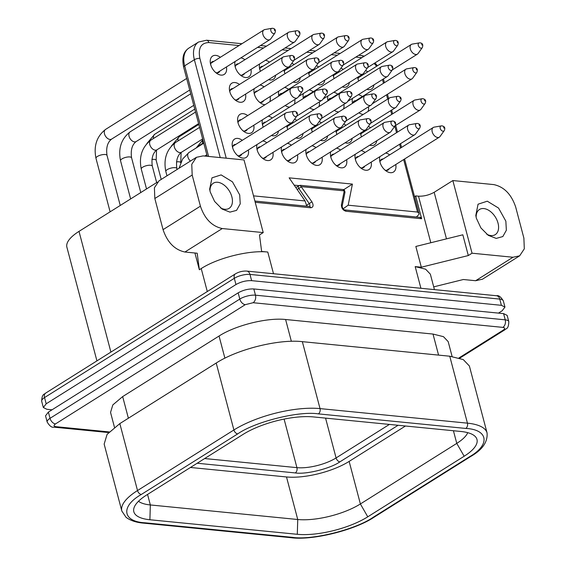<?xml version="1.0" encoding="UTF-8"?>
<svg xmlns="http://www.w3.org/2000/svg" width="566" height="566" viewBox="0 0 566 566"><rect width="100%" height="100%" fill="white"/><g stroke="black" fill="none" stroke-linecap="round" stroke-linejoin="round"><path stroke-width="0.85" d="M220.535 207.892A14.843 9.424 57.9 0 0 229.124 208.352A14.843 9.424 57.9 0 0 231.869 196.834A14.843 9.424 57.9 0 0 213.325 183.207A14.843 9.424 57.9 0 0 210.014 191.138M486.696 234.175A14.843 9.424 57.9 0 0 495.271 234.628A14.843 9.424 57.9 0 0 498.016 223.11A14.843 9.424 57.9 0 0 479.473 209.491A14.843 9.424 57.9 0 0 476.162 217.415M239.701 194.888L232.456 181.842L221.143 174.908L211.995 177.816L209.646 189.207L210.219 191.973L214.585 201.404L222.127 209.059L229.966 212.123L236.538 210.389L240.232 203.852L239.701 194.888M505.848 221.165L498.554 208.069L487.291 201.192L478.058 204.199L475.801 215.483L476.367 218.257L480.909 227.935L488.274 235.336L496.233 238.406L502.841 236.546L506.358 230.242L505.848 221.165M190.452 467.466L286.502 476.954A45.676 15.586 165.2 0 0 349.144 461.403L405.475 426.007M138.5 501.264A45.676 15.586 165.2 0 0 150.337 504.95L297.744 519.503A45.676 15.586 165.2 0 0 360.386 503.959L456.769 443.39A45.676 15.586 165.2 0 0 467.749 432.672M149.898 519.751L297.299 534.304A51.386 17.532 165.2 0 0 367.773 516.815L464.155 456.246A51.386 17.532 165.2 0 0 475.737 437.072A51.386 17.532 165.2 0 0 460.922 431.483L313.522 416.93A51.386 17.532 165.2 0 0 243.047 434.419L146.665 494.981A51.386 17.532 165.2 0 0 133.725 509.032A51.386 17.532 165.2 0 0 149.898 519.751L150.337 504.95L147.556 494.422M96.928 360.882L66.894 247.208A48.534 16.555 -14.8 0 1 79.007 231.374L157.405 182.111M273.505 273.725L267.782 252.047C249.62 249.939 217.712 257.855 201.22 268.567L199.352 269.741L194.93 253.009M199.352 269.741L197.201 253.228L184.919 252.019C174.646 249.804 167.359 242.347 163.058 229.647L154.829 198.51L154.405 187.785L159.053 180.787L196.416 157.313L203.081 155.898L244.024 159.937L263.218 232.584L222.275 228.544C212.002 226.329 204.715 218.872 200.414 206.173L192.185 175.036L191.761 164.31L196.416 157.313M434.433 289.615L430.351 274.163L425.632 269.204L415.182 266.607L421.323 267.209L415.84 246.458L462.825 234.798L468.308 255.549L421.323 267.209M482.473 279.194L475.631 280.722L463.349 279.512L433.712 286.863M373.093 517.338A3.997 2.54 57.9 0 0 374.26 517.091L470.643 456.529C482.366 449.836 487.842 441.968 487.064 432.933L469.384 365.997L463.271 359.58L449.751 356.212L302.343 341.659C278.84 338.928 237.557 349.18 216.212 363.039L119.829 423.601L107.087 434.384L104.151 444.091L121.831 511.034A62.805 21.43 165.2 0 1 137.517 490.545A3.997 2.54 57.9 0 0 141.344 494.458C120.275 506.393 122.511 521.703 145.037 522.8L292.445 537.353C311.944 540.466 355.653 529.535 373.093 517.338L469.476 456.776C490.545 444.834 488.309 429.53 465.783 428.434L318.375 413.873C298.876 410.767 255.167 421.698 237.727 433.889L141.344 494.458M267.782 252.047L261.641 251.445L259.483 234.932L263.218 232.584M295.792 187.495L300.171 185.308L311.923 201.821C313.762 205.352 313.366 207.333 310.734 207.779L255.216 202.295M430.811 242.736L418.507 196.183L415.642 195.9L421.677 218.731L420.121 217.641M421.677 218.731L345.904 211.245C342.904 210.269 341.411 208.097 341.425 204.736L344.234 190.869L342.961 189.539C344.029 189.377 344.701 190.282 344.977 192.263L344.234 190.869L301.437 186.646L298.806 188.485L309.291 203.661A2.285 1.45 -122.1 0 1 309.439 206.441M418.507 196.183C423.92 196.374 429.141 195.079 434.172 192.291L452.85 180.554L493.793 184.601C504.065 186.815 511.353 194.272 515.661 206.972L523.883 238.109L524.307 248.828L519.659 255.825L512.987 257.247L472.044 253.207L468.308 255.549M414.602 196.911L415.642 195.9M52.03 409.798L46.907 409.296L43.341 407.52L46.193 403.791L235.965 284.535C240.989 281.741 246.21 280.439 251.622 280.651L501.391 305.315L504.964 307.09L502.113 310.819L498.462 313.111M452.85 180.554L472.044 253.207M452.107 356.488L448.18 341.616L443.461 336.664L433.011 334.06L285.604 319.507C267.442 317.399 235.534 325.316 219.049 336.027L122.666 396.589L112.818 404.923L110.547 412.423L114.474 427.302M47.176 422.045L45.535 415.819L48.386 412.098L238.159 292.841C243.182 290.04 248.403 288.745 253.823 288.957L503.591 313.614L507.157 315.396L508.806 321.622A11.419 3.898 165.2 0 0 505.233 319.84L255.464 295.183A11.419 3.898 165.2 0 0 239.807 299.067L50.027 418.324A11.419 3.898 165.2 0 0 47.176 422.045C49.617 426.049 51.867 427.755 53.919 427.16A5.71 3.962 -84.4 0 0 55.85 426.665L109.21 431.936M306.836 206.18L305.06 200.951L253.518 195.857M416.399 216.997L419.031 214.337L418.946 213.34L417.517 212.052L348.175 205.203L343.102 208.804M348.175 205.203L352.406 184.091L289.148 177.851L305.06 200.951M248.354 149.99A10.846 6.884 -122.1 0 1 242.963 158.126A10.846 6.884 -122.1 0 1 238.866 156.513A10.846 6.884 -122.1 0 1 232.279 146.042A10.846 6.884 -122.1 0 1 237.755 138.408A10.846 6.884 -122.1 0 1 242.276 140.318M250.986 69.385A10.846 6.884 -122.1 0 1 245.594 77.528A10.846 6.884 -122.1 0 1 241.491 75.915A10.846 6.884 -122.1 0 1 234.911 65.437A10.846 6.884 -122.1 0 1 235.088 61.517M240.875 57.873A10.846 6.884 -122.1 0 1 244.908 59.72M272.925 152.417A10.846 6.884 -122.1 0 1 267.534 160.553A10.846 6.884 -122.1 0 1 263.431 158.94A10.846 6.884 -122.1 0 1 256.844 148.462A10.846 6.884 -122.1 0 1 257.021 144.542M262.815 140.899A10.846 6.884 -122.1 0 1 266.848 142.745M275.684 75.193A10.846 6.884 -122.1 0 1 270.166 79.955A10.846 6.884 -122.1 0 1 268.624 79.622M260.445 71.281A10.846 6.884 -122.1 0 1 259.476 67.863A10.846 6.884 -122.1 0 1 259.653 63.944M265.447 60.3A10.846 6.884 -122.1 0 1 269.48 62.147M297.49 154.836A10.846 6.884 -122.1 0 1 292.098 162.98A10.846 6.884 -122.1 0 1 287.995 161.367A10.846 6.884 -122.1 0 1 281.415 150.889A10.846 6.884 -122.1 0 1 281.592 146.969M287.379 143.325A10.846 6.884 -122.1 0 1 291.412 145.172M300.249 77.62A10.846 6.884 -122.1 0 1 294.73 82.381A10.846 6.884 -122.1 0 1 293.195 82.049M285.009 73.707A10.846 6.884 -122.1 0 1 284.047 70.29A10.846 6.884 -122.1 0 1 283.998 69.965M291.837 63.286A10.846 6.884 -122.1 0 1 294.044 64.574M322.054 157.263A10.846 6.884 -122.1 0 1 316.67 165.406A10.846 6.884 -122.1 0 1 312.566 163.793A10.846 6.884 -122.1 0 1 305.98 153.315A10.846 6.884 -122.1 0 1 306.156 149.396M311.951 145.752A10.846 6.884 -122.1 0 1 315.984 147.599M324.813 80.039A10.846 6.884 -122.1 0 1 319.295 84.808A10.846 6.884 -122.1 0 1 317.759 84.476M309.581 76.134A10.846 6.884 -122.1 0 1 308.611 72.717A10.846 6.884 -122.1 0 1 308.569 72.391M316.408 65.713A10.846 6.884 -122.1 0 1 318.616 66.993M346.625 159.69A10.846 6.884 -122.1 0 1 341.234 167.833A10.846 6.884 -122.1 0 1 337.131 166.22A10.846 6.884 -122.1 0 1 330.551 155.742A10.846 6.884 -122.1 0 1 330.721 151.815M336.515 148.179A10.846 6.884 -122.1 0 1 340.548 150.018M349.385 82.466A10.846 6.884 -122.1 0 1 343.866 87.228A10.846 6.884 -122.1 0 1 342.331 86.902M334.145 78.554A10.846 6.884 -122.1 0 1 333.176 75.144A10.846 6.884 -122.1 0 1 333.133 74.811M340.973 68.139A10.846 6.884 -122.1 0 1 343.18 69.42M371.19 162.117A10.846 6.884 -122.1 0 1 365.799 170.253A10.846 6.884 -122.1 0 1 361.702 168.647A10.846 6.884 -122.1 0 1 355.115 158.169A10.846 6.884 -122.1 0 1 355.292 154.242M361.08 150.606A10.846 6.884 -122.1 0 1 365.12 152.445M373.949 84.893A10.846 6.884 -122.1 0 1 368.431 89.654A10.846 6.884 -122.1 0 1 366.895 89.329M358.71 80.98A10.846 6.884 -122.1 0 1 357.747 77.57A10.846 6.884 -122.1 0 1 357.705 77.238M365.544 70.566A10.846 6.884 -122.1 0 1 367.744 71.847M395.761 164.543A10.846 6.884 -122.1 0 1 390.37 172.68A10.846 6.884 -122.1 0 1 386.267 171.074A10.846 6.884 -122.1 0 1 379.68 160.595A10.846 6.884 -122.1 0 1 379.857 156.669M385.651 153.032A10.846 6.884 -122.1 0 1 389.684 154.872M245.559 94.119A10.846 6.884 -122.1 0 1 240.168 102.262A10.846 6.884 -122.1 0 1 236.064 100.649A10.846 6.884 -122.1 0 1 229.478 90.171A10.846 6.884 -122.1 0 1 234.954 82.544A10.846 6.884 -122.1 0 1 239.482 84.454M253.78 125.256A10.846 6.884 -122.1 0 1 248.396 133.392A10.846 6.884 -122.1 0 1 244.293 131.786A10.846 6.884 -122.1 0 1 237.706 121.308A10.846 6.884 -122.1 0 1 243.182 113.674A10.846 6.884 -122.1 0 1 247.71 115.584M265.022 104.71A10.846 6.884 -122.1 0 1 264.732 104.689A10.846 6.884 -122.1 0 1 260.636 103.076A10.846 6.884 -122.1 0 1 254.049 92.598A10.846 6.884 -122.1 0 1 254.226 88.671M260.013 85.034A10.846 6.884 -122.1 0 1 264.046 86.874M270.124 96.545A10.846 6.884 -122.1 0 1 269.777 101.717M278.479 131.057A10.846 6.884 -122.1 0 1 272.961 135.819A10.846 6.884 -122.1 0 1 271.425 135.493M263.24 127.145A10.846 6.884 -122.1 0 1 262.277 123.735A10.846 6.884 -122.1 0 1 262.447 119.808M268.242 116.171A10.846 6.884 -122.1 0 1 272.274 118.011M289.587 107.137A10.846 6.884 -122.1 0 1 289.304 107.108A10.846 6.884 -122.1 0 1 285.207 105.509M278.812 96.043A10.846 6.884 -122.1 0 1 278.613 95.024A10.846 6.884 -122.1 0 1 278.79 91.098M284.585 87.461A10.846 6.884 -122.1 0 1 288.618 89.301M294.78 99.496A10.846 6.884 -122.1 0 1 294.348 104.144M303.043 133.484A10.846 6.884 -122.1 0 1 297.525 138.246A10.846 6.884 -122.1 0 1 295.99 137.92M287.811 129.572A10.846 6.884 -122.1 0 1 286.842 126.154A10.846 6.884 -122.1 0 1 286.799 125.829M294.638 119.15A10.846 6.884 -122.1 0 1 296.846 120.438M314.151 109.556A10.846 6.884 -122.1 0 1 313.868 109.535A10.846 6.884 -122.1 0 1 309.779 107.936M303.376 98.47A10.846 6.884 -122.1 0 1 303.185 97.451A10.846 6.884 -122.1 0 1 303.362 93.524M309.149 89.888A10.846 6.884 -122.1 0 1 313.182 91.727M319.344 101.922A10.846 6.884 -122.1 0 1 318.913 106.571M327.615 135.911A10.846 6.884 -122.1 0 1 322.096 140.672A10.846 6.884 -122.1 0 1 320.561 140.34M312.375 131.998A10.846 6.884 -122.1 0 1 311.406 128.581A10.846 6.884 -122.1 0 1 311.364 128.256M319.203 121.577A10.846 6.884 -122.1 0 1 321.41 122.864M338.723 111.983A10.846 6.884 -122.1 0 1 338.44 111.962A10.846 6.884 -122.1 0 1 334.343 110.356M327.94 100.897A10.846 6.884 -122.1 0 1 327.749 99.878A10.846 6.884 -122.1 0 1 327.926 95.951M333.721 92.315A10.846 6.884 -122.1 0 1 337.753 94.154M343.916 104.342A10.846 6.884 -122.1 0 1 343.484 108.997M352.179 138.337A10.846 6.884 -122.1 0 1 346.661 143.099A10.846 6.884 -122.1 0 1 345.126 142.766M336.94 134.425A10.846 6.884 -122.1 0 1 335.978 131.008A10.846 6.884 -122.1 0 1 335.935 130.682M343.774 124.004A10.846 6.884 -122.1 0 1 345.975 125.291M363.287 114.41A10.846 6.884 -122.1 0 1 363.004 114.389A10.846 6.884 -122.1 0 1 358.915 112.783M352.512 103.323A10.846 6.884 -122.1 0 1 352.321 102.297A10.846 6.884 -122.1 0 1 352.491 98.378M358.285 94.734A10.846 6.884 -122.1 0 1 362.318 96.581M368.48 106.769A10.846 6.884 -122.1 0 1 368.049 111.417M376.751 140.764A10.846 6.884 -122.1 0 1 371.232 145.526A10.846 6.884 -122.1 0 1 369.69 145.193M361.511 136.852A10.846 6.884 -122.1 0 1 360.542 133.434A10.846 6.884 -122.1 0 1 360.5 133.109M368.339 126.43A10.846 6.884 -122.1 0 1 370.546 127.718M226.421 66.965A10.846 6.884 -122.1 0 1 221.03 75.101A10.846 6.884 -122.1 0 1 216.927 73.488A10.846 6.884 -122.1 0 1 210.34 63.01A10.846 6.884 -122.1 0 1 215.816 55.383A10.846 6.884 -122.1 0 1 220.344 57.293M352.406 184.091L343.675 189.723M298.813 185.598L294.179 185.146M219.877 71.068A6.283 3.983 -122.1 0 1 218.773 72.441A6.283 3.983 -122.1 0 1 216.941 72.83A6.283 3.983 -122.1 0 1 215.604 72.469M210.694 64.644A6.283 3.983 -122.1 0 1 212.094 61.8A6.283 3.983 -122.1 0 1 213.806 61.404M360.889 135.069A6.283 3.983 -122.1 0 1 362.297 132.225A6.283 3.983 -122.1 0 1 364.002 131.821M352.76 103.168A6.283 3.983 -122.1 0 1 354.068 101.088A6.283 3.983 -122.1 0 1 355.781 100.691M361.257 111.311A6.283 3.983 -122.1 0 1 360.754 111.728A6.283 3.983 -122.1 0 1 360.16 111.997M336.324 132.642A6.283 3.983 -122.1 0 1 337.725 129.798A6.283 3.983 -122.1 0 1 339.437 129.402M328.188 100.741A6.283 3.983 -122.1 0 1 329.504 98.661A6.283 3.983 -122.1 0 1 331.209 98.265M336.685 108.884A6.283 3.983 -122.1 0 1 336.183 109.302A6.283 3.983 -122.1 0 1 335.596 109.571M311.76 130.215A6.283 3.983 -122.1 0 1 313.161 127.371A6.283 3.983 -122.1 0 1 314.873 126.975M303.624 98.314A6.283 3.983 -122.1 0 1 304.933 96.241A6.283 3.983 -122.1 0 1 306.645 95.838M312.121 106.458A6.283 3.983 -122.1 0 1 311.618 106.875A6.283 3.983 -122.1 0 1 311.024 107.151M287.188 127.789A6.283 3.983 -122.1 0 1 288.596 124.945A6.283 3.983 -122.1 0 1 290.301 124.548M279.052 95.887A6.283 3.983 -122.1 0 1 280.368 93.814A6.283 3.983 -122.1 0 1 282.073 93.411M287.549 104.038A6.283 3.983 -122.1 0 1 287.047 104.448A6.283 3.983 -122.1 0 1 286.46 104.724M262.624 125.362A6.283 3.983 -122.1 0 1 264.025 122.525A6.283 3.983 -122.1 0 1 265.737 122.122M263.586 100.656A6.283 3.983 -122.1 0 1 262.483 102.021A6.283 3.983 -122.1 0 1 260.65 102.411A6.283 3.983 -122.1 0 1 259.313 102.057M254.396 94.232A6.283 3.983 -122.1 0 1 255.797 91.388A6.283 3.983 -122.1 0 1 257.509 90.984M247.243 129.366A6.283 3.983 -122.1 0 1 246.139 130.732A6.283 3.983 -122.1 0 1 244.307 131.121A6.283 3.983 -122.1 0 1 242.97 130.76M238.053 122.935A6.283 3.983 -122.1 0 1 239.46 120.098A6.283 3.983 -122.1 0 1 241.166 119.695M239.015 98.229A6.283 3.983 -122.1 0 1 237.918 99.595A6.283 3.983 -122.1 0 1 236.079 99.984A6.283 3.983 -122.1 0 1 234.749 99.63M229.831 91.805A6.283 3.983 -122.1 0 1 231.232 88.961A6.283 3.983 -122.1 0 1 232.944 88.558M389.217 168.654A6.283 3.983 -122.1 0 1 388.12 170.019A6.283 3.983 -122.1 0 1 386.281 170.408A6.283 3.983 -122.1 0 1 384.951 170.048M380.034 162.223A6.283 3.983 -122.1 0 1 381.434 159.386A6.283 3.983 -122.1 0 1 383.147 158.982M358.094 79.198A6.283 3.983 -122.1 0 1 359.495 76.36A6.283 3.983 -122.1 0 1 361.207 75.957M364.653 166.227A6.283 3.983 -122.1 0 1 363.549 167.593A6.283 3.983 -122.1 0 1 361.716 167.982A6.283 3.983 -122.1 0 1 360.379 167.621M355.462 159.803A6.283 3.983 -122.1 0 1 356.863 156.959A6.283 3.983 -122.1 0 1 358.575 156.556M333.53 76.771A6.283 3.983 -122.1 0 1 334.93 73.934A6.283 3.983 -122.1 0 1 336.643 73.53M340.088 163.8A6.283 3.983 -122.1 0 1 338.984 165.166A6.283 3.983 -122.1 0 1 337.152 165.555A6.283 3.983 -122.1 0 1 335.815 165.201M330.898 157.376A6.283 3.983 -122.1 0 1 332.299 154.532A6.283 3.983 -122.1 0 1 334.011 154.129M308.958 74.351A6.283 3.983 -122.1 0 1 310.366 71.507A6.283 3.983 -122.1 0 1 312.071 71.104M315.517 161.374A6.283 3.983 -122.1 0 1 314.413 162.739A6.283 3.983 -122.1 0 1 312.581 163.128A6.283 3.983 -122.1 0 1 311.243 162.775M306.326 154.95A6.283 3.983 -122.1 0 1 307.734 152.105A6.283 3.983 -122.1 0 1 309.439 151.702M284.394 71.924A6.283 3.983 -122.1 0 1 285.795 69.08A6.283 3.983 -122.1 0 1 287.507 68.677M290.952 158.947A6.283 3.983 -122.1 0 1 289.849 160.312A6.283 3.983 -122.1 0 1 288.016 160.709A6.283 3.983 -122.1 0 1 286.679 160.348M281.762 152.523A6.283 3.983 -122.1 0 1 283.163 149.679A6.283 3.983 -122.1 0 1 284.875 149.282M259.822 69.498A6.283 3.983 -122.1 0 1 261.23 66.654A6.283 3.983 -122.1 0 1 262.935 66.257M266.381 156.52A6.283 3.983 -122.1 0 1 265.277 157.893A6.283 3.983 -122.1 0 1 263.445 158.282A6.283 3.983 -122.1 0 1 262.108 157.921M257.19 150.096A6.283 3.983 -122.1 0 1 258.598 147.252A6.283 3.983 -122.1 0 1 260.303 146.856M244.448 73.495A6.283 3.983 -122.1 0 1 243.345 74.868A6.283 3.983 -122.1 0 1 241.512 75.257A6.283 3.983 -122.1 0 1 240.175 74.896M235.258 67.071A6.283 3.983 -122.1 0 1 236.659 64.227A6.283 3.983 -122.1 0 1 238.371 63.831M241.816 154.101A6.283 3.983 -122.1 0 1 240.713 155.466A6.283 3.983 -122.1 0 1 238.88 155.855A6.283 3.983 -122.1 0 1 237.543 155.494M232.626 147.669A6.283 3.983 -122.1 0 1 234.027 144.825A6.283 3.983 -122.1 0 1 235.739 144.429M296.789 116.143A2.922 1.854 -122.1 0 1 295.594 116.653A2.922 1.854 -122.1 0 1 292.799 113.794A2.922 1.854 -122.1 0 1 293.782 111.361L294.66 111.325C297.334 111.934 298.049 113.54 296.789 116.143L292.636 121.945A5.71 3.622 -122.1 0 1 291.964 122.589A5.71 3.622 -122.1 0 1 284.832 117.346A5.71 3.622 -122.1 0 1 285.887 112.917A5.71 3.622 -122.1 0 1 286.757 112.584L293.782 111.361A2.922 1.854 -122.1 0 1 294.193 111.346M321.361 118.57A2.922 1.854 -122.1 0 1 320.165 119.079A2.922 1.854 -122.1 0 1 317.363 116.221A2.922 1.854 -122.1 0 1 318.354 113.787L319.224 113.752C321.905 114.36 322.613 115.966 321.361 118.57L317.201 124.371A5.71 3.622 -122.1 0 1 316.528 125.008A5.71 3.622 -122.1 0 1 309.397 119.773A5.71 3.622 -122.1 0 1 310.451 115.344A5.71 3.622 -122.1 0 1 311.321 115.011L318.354 113.787A2.922 1.854 -122.1 0 1 318.757 113.773M345.925 120.997A2.922 1.854 -122.1 0 1 344.729 121.506A2.922 1.854 -122.1 0 1 341.935 118.648A2.922 1.854 -122.1 0 1 342.918 116.207L343.795 116.179C346.47 116.787 347.184 118.393 345.925 120.997L341.772 126.798A5.71 3.622 -122.1 0 1 341.1 127.435A5.71 3.622 -122.1 0 1 333.961 122.199A5.71 3.622 -122.1 0 1 335.022 117.77A5.71 3.622 -122.1 0 1 335.893 117.438L342.918 116.207A2.922 1.854 -122.1 0 1 343.329 116.2M370.497 123.423A2.922 1.854 -122.1 0 1 369.294 123.933A2.922 1.854 -122.1 0 1 366.499 121.067A2.922 1.854 -122.1 0 1 367.483 118.634L368.36 118.605C371.041 119.207 371.749 120.82 370.497 123.423L366.336 129.225A5.71 3.622 -122.1 0 1 365.664 129.862A5.71 3.622 -122.1 0 1 358.533 124.626A5.71 3.622 -122.1 0 1 359.587 120.19A5.71 3.622 -122.1 0 1 360.457 119.865L367.483 118.634A2.922 1.854 -122.1 0 1 367.893 118.619M395.061 125.85A2.922 1.854 -122.1 0 1 393.865 126.359A2.922 1.854 -122.1 0 1 391.071 123.494A2.922 1.854 -122.1 0 1 392.054 121.06L392.931 121.025C395.606 121.633 396.313 123.239 395.061 125.85L390.908 131.652A5.71 3.622 -122.1 0 1 390.229 132.288A5.71 3.622 -122.1 0 1 383.097 127.046A5.71 3.622 -122.1 0 1 384.158 122.617A5.71 3.622 -122.1 0 1 385.022 122.291L392.054 121.06A2.922 1.854 -122.1 0 1 392.464 121.046M419.625 128.277A2.922 1.854 -122.1 0 1 418.43 128.779A2.922 1.854 -122.1 0 1 415.635 125.921A2.922 1.854 -122.1 0 1 416.618 123.487L417.496 123.452C420.17 124.06 420.885 125.666 419.625 128.277L415.472 134.071A5.71 3.622 -122.1 0 1 414.8 134.715A5.71 3.622 -122.1 0 1 407.669 129.472A5.71 3.622 -122.1 0 1 408.723 125.044A5.71 3.622 -122.1 0 1 409.593 124.718L416.618 123.487A2.922 1.854 -122.1 0 1 417.029 123.473M444.197 130.696A2.922 1.854 -122.1 0 1 443.001 131.206A2.922 1.854 -122.1 0 1 440.207 128.348A2.922 1.854 -122.1 0 1 441.19 125.914L442.067 125.878C444.742 126.487 445.449 128.093 444.197 130.696L440.037 136.498A5.71 3.622 -122.1 0 1 439.365 137.142A5.71 3.622 -122.1 0 1 432.233 131.899A5.71 3.622 -122.1 0 1 433.294 127.47A5.71 3.622 -122.1 0 1 434.157 127.138L441.19 125.914A2.922 1.854 -122.1 0 1 441.593 125.9M416.831 72.406A2.922 1.854 -122.1 0 1 415.635 72.915A2.922 1.854 -122.1 0 1 412.84 70.057A2.922 1.854 -122.1 0 1 413.824 67.623L414.701 67.587C417.234 68.012 417.941 69.618 416.831 72.406L412.678 78.207A5.71 3.622 -122.1 0 1 411.998 78.844A5.71 3.622 -122.1 0 1 404.867 73.608A5.71 3.622 -122.1 0 1 405.928 69.179A5.71 3.622 -122.1 0 1 406.791 68.847L413.824 67.623A2.922 1.854 -122.1 0 1 414.234 67.609M425.059 103.543A2.922 1.854 -122.1 0 1 423.863 104.052A2.922 1.854 -122.1 0 1 421.062 101.187A2.922 1.854 -122.1 0 1 422.052 98.753L422.922 98.725C425.604 99.34 426.311 100.946 425.059 103.543L420.899 109.344A5.71 3.622 -122.1 0 1 420.227 109.981A5.71 3.622 -122.1 0 1 413.095 104.745A5.71 3.622 -122.1 0 1 414.149 100.309A5.71 3.622 -122.1 0 1 415.02 99.984L422.052 98.753A2.922 1.854 -122.1 0 1 422.455 98.739M392.266 69.979A2.922 1.854 -122.1 0 1 391.064 70.488A2.922 1.854 -122.1 0 1 388.269 67.63A2.922 1.854 -122.1 0 1 389.252 65.196L390.13 65.161C392.663 65.585 393.377 67.191 392.266 69.979L388.106 75.78A5.71 3.622 -122.1 0 1 387.434 76.424A5.71 3.622 -122.1 0 1 380.302 71.182A5.71 3.622 -122.1 0 1 381.357 66.753A5.71 3.622 -122.1 0 1 382.227 66.42L389.252 65.196A2.922 1.854 -122.1 0 1 389.663 65.182M400.487 101.116A2.922 1.854 -122.1 0 1 399.292 101.625A2.922 1.854 -122.1 0 1 396.497 98.76A2.922 1.854 -122.1 0 1 397.481 96.326L398.358 96.298C401.039 96.913 401.747 98.519 400.487 101.116L396.334 106.917A5.71 3.622 -122.1 0 1 395.662 107.554A5.71 3.622 -122.1 0 1 388.531 102.319A5.71 3.622 -122.1 0 1 389.585 97.89A5.71 3.622 -122.1 0 1 390.455 97.557L397.481 96.326A2.922 1.854 -122.1 0 1 397.891 96.319M367.695 67.559A2.922 1.854 -122.1 0 1 366.499 68.062A2.922 1.854 -122.1 0 1 363.705 65.203A2.922 1.854 -122.1 0 1 364.688 62.769L365.565 62.734C368.098 63.159 368.806 64.765 367.695 67.559L363.542 73.354A5.71 3.622 -122.1 0 1 362.87 73.997A5.71 3.622 -122.1 0 1 355.738 68.755A5.71 3.622 -122.1 0 1 356.792 64.326A5.71 3.622 -122.1 0 1 357.662 63.993L364.688 62.769A2.922 1.854 -122.1 0 1 365.098 62.755M375.923 98.689A2.922 1.854 -122.1 0 1 374.727 99.199A2.922 1.854 -122.1 0 1 371.933 96.34A2.922 1.854 -122.1 0 1 372.916 93.906L373.793 93.871C376.468 94.487 377.182 96.093 375.923 98.689L371.763 104.491A5.71 3.622 -122.1 0 1 371.091 105.127A5.71 3.622 -122.1 0 1 363.959 99.892A5.71 3.622 -122.1 0 1 365.02 95.463A5.71 3.622 -122.1 0 1 365.884 95.13L372.916 93.906A2.922 1.854 -122.1 0 1 373.319 93.892M343.13 65.132A2.922 1.854 -122.1 0 1 341.935 65.642A2.922 1.854 -122.1 0 1 339.133 62.776A2.922 1.854 -122.1 0 1 340.124 60.343L340.994 60.307C343.527 60.732 344.241 62.338 343.13 65.132L338.97 70.927A5.71 3.622 -122.1 0 1 338.298 71.571A5.71 3.622 -122.1 0 1 331.167 66.328A5.71 3.622 -122.1 0 1 332.221 61.899A5.71 3.622 -122.1 0 1 333.091 61.574L340.124 60.343A2.922 1.854 -122.1 0 1 340.527 60.329M351.352 96.262A2.922 1.854 -122.1 0 1 350.156 96.772A2.922 1.854 -122.1 0 1 347.361 93.914A2.922 1.854 -122.1 0 1 348.345 91.48L349.222 91.444C351.903 92.06 352.611 93.673 351.352 96.262L347.199 102.064A5.71 3.622 -122.1 0 1 346.526 102.701A5.71 3.622 -122.1 0 1 339.395 97.465A5.71 3.622 -122.1 0 1 340.449 93.036A5.71 3.622 -122.1 0 1 341.319 92.704L348.345 91.48A2.922 1.854 -122.1 0 1 348.755 91.466M318.559 62.706A2.922 1.854 -122.1 0 1 317.363 63.215A2.922 1.854 -122.1 0 1 314.569 60.35A2.922 1.854 -122.1 0 1 315.552 57.916L316.429 57.881C318.962 58.312 319.67 59.918 318.559 62.706L314.406 68.507A5.71 3.622 -122.1 0 1 313.734 69.144A5.71 3.622 -122.1 0 1 306.602 63.901A5.71 3.622 -122.1 0 1 307.656 59.472A5.71 3.622 -122.1 0 1 308.527 59.147L315.552 57.916A2.922 1.854 -122.1 0 1 315.962 57.902M326.787 93.836A2.922 1.854 -122.1 0 1 325.591 94.345A2.922 1.854 -122.1 0 1 322.797 91.487A2.922 1.854 -122.1 0 1 323.78 89.053L324.658 89.018C327.332 89.64 328.047 91.246 326.787 93.836L322.634 99.637A5.71 3.622 -122.1 0 1 321.955 100.281A5.71 3.622 -122.1 0 1 314.823 95.038A5.71 3.622 -122.1 0 1 315.885 90.61A5.71 3.622 -122.1 0 1 316.748 90.277L323.78 89.053A2.922 1.854 -122.1 0 1 324.191 89.039M293.995 60.279A2.922 1.854 -122.1 0 1 292.799 60.788A2.922 1.854 -122.1 0 1 290.004 57.923A2.922 1.854 -122.1 0 1 290.988 55.489L291.865 55.461C294.398 55.885 295.105 57.491 293.995 60.279L289.842 66.081A5.71 3.622 -122.1 0 1 289.162 66.717A5.71 3.622 -122.1 0 1 282.031 61.482A5.71 3.622 -122.1 0 1 283.092 57.046A5.71 3.622 -122.1 0 1 283.955 56.72L290.988 55.489A2.922 1.854 -122.1 0 1 291.391 55.475M302.223 91.416A2.922 1.854 -122.1 0 1 301.02 91.918A2.922 1.854 -122.1 0 1 298.225 89.06A2.922 1.854 -122.1 0 1 299.209 86.626L300.086 86.591C302.768 87.214 303.475 88.82 302.223 91.416L298.063 97.211A5.71 3.622 -122.1 0 1 297.391 97.854A5.71 3.622 -122.1 0 1 290.259 92.612A5.71 3.622 -122.1 0 1 291.313 88.183A5.71 3.622 -122.1 0 1 292.183 87.857L299.209 86.626A2.922 1.854 -122.1 0 1 299.619 86.612M422.257 47.671A2.922 1.854 -122.1 0 1 421.062 48.181A2.922 1.854 -122.1 0 1 418.267 45.322A2.922 1.854 -122.1 0 1 419.25 42.889L420.128 42.853C422.689 43.278 423.396 44.884 422.257 47.671L418.104 53.473A5.71 3.622 -122.1 0 1 417.432 54.117A5.71 3.622 -122.1 0 1 410.3 48.874A5.71 3.622 -122.1 0 1 411.355 44.445A5.71 3.622 -122.1 0 1 412.225 44.113L419.25 42.889A2.922 1.854 -122.1 0 1 419.661 42.875M397.693 45.252A2.922 1.854 -122.1 0 1 396.497 45.754A2.922 1.854 -122.1 0 1 393.703 42.896A2.922 1.854 -122.1 0 1 394.686 40.462L395.563 40.427C398.124 40.851 398.832 42.464 397.693 45.252L393.54 51.046A5.71 3.622 -122.1 0 1 392.861 51.69A5.71 3.622 -122.1 0 1 385.729 46.447A5.71 3.622 -122.1 0 1 386.79 42.018A5.71 3.622 -122.1 0 1 387.653 41.693L394.686 40.462A2.922 1.854 -122.1 0 1 395.096 40.448M373.128 42.825A2.922 1.854 -122.1 0 1 371.926 43.334A2.922 1.854 -122.1 0 1 369.131 40.469A2.922 1.854 -122.1 0 1 370.114 38.035L370.992 38C373.553 38.431 374.267 40.037 373.128 42.825L368.968 48.626A5.71 3.622 -122.1 0 1 368.296 49.263A5.71 3.622 -122.1 0 1 361.165 44.021A5.71 3.622 -122.1 0 1 362.219 39.592A5.71 3.622 -122.1 0 1 363.089 39.266L370.114 38.035A2.922 1.854 -122.1 0 1 370.525 38.021M348.557 40.398A2.922 1.854 -122.1 0 1 347.361 40.908A2.922 1.854 -122.1 0 1 344.567 38.042A2.922 1.854 -122.1 0 1 345.55 35.608L346.427 35.58C348.989 36.005 349.696 37.611 348.557 40.398L344.404 46.2A5.71 3.622 -122.1 0 1 343.732 46.837A5.71 3.622 -122.1 0 1 336.593 41.601A5.71 3.622 -122.1 0 1 337.654 37.165A5.71 3.622 -122.1 0 1 338.518 36.84L345.55 35.608A2.922 1.854 -122.1 0 1 345.96 35.594M323.993 37.972A2.922 1.854 -122.1 0 1 322.79 38.481A2.922 1.854 -122.1 0 1 319.995 35.616A2.922 1.854 -122.1 0 1 320.979 33.182L321.856 33.153C324.417 33.578 325.132 35.184 323.993 37.972L319.832 43.773A5.71 3.622 -122.1 0 1 319.16 44.41A5.71 3.622 -122.1 0 1 312.029 39.174A5.71 3.622 -122.1 0 1 313.083 34.745A5.71 3.622 -122.1 0 1 313.953 34.413L320.979 33.182A2.922 1.854 -122.1 0 1 321.389 33.175M299.421 35.545A2.922 1.854 -122.1 0 1 298.225 36.054A2.922 1.854 -122.1 0 1 295.431 33.196A2.922 1.854 -122.1 0 1 296.414 30.762L297.291 30.727C299.853 31.151 300.56 32.757 299.421 35.545L295.268 41.346A5.71 3.622 -122.1 0 1 294.596 41.983A5.71 3.622 -122.1 0 1 287.464 36.748A5.71 3.622 -122.1 0 1 288.519 32.319A5.71 3.622 -122.1 0 1 289.389 31.986L296.414 30.762A2.922 1.854 -122.1 0 1 296.825 30.748M274.857 33.118A2.922 1.854 -122.1 0 1 273.661 33.627A2.922 1.854 -122.1 0 1 270.859 30.769A2.922 1.854 -122.1 0 1 271.85 28.335L272.727 28.3C275.281 28.725 275.996 30.331 274.857 33.118L270.697 38.92A5.71 3.622 -122.1 0 1 270.024 39.556A5.71 3.622 -122.1 0 1 262.893 34.321A5.71 3.622 -122.1 0 1 263.947 29.892A5.71 3.622 -122.1 0 1 264.817 29.559L271.85 28.335A2.922 1.854 -122.1 0 1 272.253 28.321M296.259 112.535L296.534 113.575L296.259 112.535M320.823 114.962L321.099 116.002L320.823 114.962M345.394 117.388L345.67 118.428L345.394 117.388M369.959 119.815L370.235 120.855L369.959 119.815M394.53 122.242L394.799 123.275L394.53 122.242M419.095 124.669L419.371 125.702L419.095 124.669M443.666 127.088L443.935 128.128L443.666 127.088M416.3 68.797L416.576 69.837L416.3 68.797M424.521 99.934L424.797 100.967L424.521 99.934M391.729 66.371L392.005 67.411L391.729 66.371M399.957 97.508L400.233 98.548L399.957 97.508M367.164 63.944L367.44 64.984L367.164 63.944M375.392 95.081L375.661 96.121L375.392 95.081M342.593 61.524L342.869 62.557L342.593 61.524M350.821 92.654L351.097 93.694L350.821 92.654M318.028 59.097L318.304 60.13L318.028 59.097M326.257 90.227L326.532 91.267L326.257 90.227M293.464 56.671L293.733 57.711L293.464 56.671M301.685 87.801L301.961 88.841L301.685 87.801M421.727 44.063L422.003 45.103L421.727 44.063M397.162 41.636L397.431 42.676L397.162 41.636M372.591 39.217L372.867 40.25L372.591 39.217M348.026 36.79L348.302 37.823L348.026 36.79M323.455 34.363L323.731 35.403L323.455 34.363M298.89 31.937L299.166 32.977L298.89 31.937M274.319 29.51L274.595 30.55L274.319 29.51M204.659 458.545L296.931 467.65L284.097 419.088M197.173 463.243L295.275 472.928A3.997 2.773 -84.4 0 0 296.931 467.65A28.548 9.742 165.2 0 0 336.084 457.936L325.563 418.118M295.275 472.928C305.866 474.669 330.417 468.577 339.904 461.849A3.997 2.54 -122.1 0 1 336.084 457.936L389.415 424.422M339.904 461.849L398.103 425.278M297.299 534.304L297.744 519.503L286.502 476.954M453.43 430.74L456.769 443.39L464.155 456.246M349.144 461.403L360.386 503.959L367.773 516.815M79.007 231.374L110.908 352.094M207.29 291.532L201.22 268.567M237.727 433.889A3.997 2.54 -122.1 0 1 233.9 429.976L137.517 490.545L119.829 423.601M318.375 413.873A3.997 2.773 -84.4 0 0 320.031 408.602A62.805 21.43 165.2 0 0 233.9 429.976L216.212 363.039M465.783 428.434A3.997 2.773 -84.4 0 0 467.438 423.156L320.031 408.602L302.343 341.659M469.476 456.776A3.997 2.54 57.9 0 0 470.671 456.507M487.064 432.933A62.805 21.43 165.2 0 0 467.438 423.156L449.751 356.212M292.445 537.353A3.997 2.773 95.6 0 1 291.051 537.693M145.037 522.8A3.997 2.773 95.6 0 1 143.686 523.147L291.094 537.7C312.63 540.643 354.967 530.101 374.26 517.091M415.182 266.607L420.913 288.278M222.275 228.544L184.919 252.019M496.573 295.749L246.804 271.093A5.71 3.962 95.6 0 1 249.981 274.425L499.75 299.089A5.71 3.962 -84.4 0 0 496.573 295.749C498.632 295.155 500.875 296.86 503.315 300.864L504.964 307.09M501.391 305.315L499.75 299.089A11.419 3.898 -14.8 0 1 503.315 300.864M46.193 403.791L44.544 397.565A5.71 3.622 -122.1 0 1 45.598 393.137C44.926 394.467 41.842 393.151 41.693 401.287A11.419 3.898 -14.8 0 1 44.544 397.565L234.317 278.309A5.71 3.622 -122.1 0 1 235.378 273.88L45.598 393.137M235.965 284.535L234.317 278.309A11.419 3.898 -14.8 0 1 249.981 274.425L251.622 280.651M475.631 280.722L512.987 257.247M163.058 229.647L200.414 206.173M192.185 175.036L154.829 198.51M341.425 204.736A2.285 1.472 11.5 0 1 342.168 206.13L344.977 192.263M345.904 211.245A2.285 1.585 -84.4 0 0 344.659 209.915M446.475 238.852L434.172 192.291M310.734 207.779A2.285 1.585 -84.4 0 0 309.468 206.441L254.891 201.05M311.923 201.821L306.56 205.373M433.011 334.06L438.572 355.108M285.604 319.507L291.363 341.319M219.049 336.027L224.9 358.186M122.666 396.589L128.383 418.232M299.4 185.506L298.254 186.405A2.285 1.45 57.9 0 0 298.806 188.485L297.178 189.504M458.991 357.924L503.231 330.134C505.226 328.69 505.105 327.771 502.87 327.381L253.101 302.718L245.269 304.664L55.496 423.913C53.494 425.356 53.614 426.276 55.85 426.665M55.496 423.913A5.71 3.622 -122.1 0 1 50.027 418.324L48.386 412.098M245.269 304.664A5.71 3.622 -122.1 0 1 239.807 299.067L238.159 292.841M253.101 302.718A5.71 3.962 -84.4 0 0 255.464 295.183L253.823 288.957M502.87 327.381A5.71 3.962 -84.4 0 0 505.233 319.84L503.591 313.614M503.231 330.134A5.71 3.622 57.9 0 0 504.893 329.773C505.565 328.443 508.65 329.759 508.806 321.622M208.606 156.442L184.657 65.819A3.997 1.365 165.2 0 0 183.66 67.121C181.261 55.192 184.976 50.82 188.888 48.096A22.838 14.497 -122.1 0 0 184.657 65.819L194.371 59.713L220.231 157.589M226.23 158.183L199.855 58.355A3.997 1.365 165.2 0 0 194.371 59.713A22.838 14.497 57.9 0 1 198.602 41.997L188.888 48.096M417.517 212.052L403.657 159.577M400.601 148.016L399.61 144.259M396.554 132.692L394.827 126.176M391.722 114.41L390.731 110.653M387.675 99.085L386.55 94.84M383.493 83.273L382.503 79.523M376.631 66.264L374.14 63.449M361.872 57.675L355.851 57.081M337.308 55.249L331.287 54.654M312.736 52.822L306.715 52.228M288.172 50.395L282.151 49.801M263.6 47.976L257.587 47.381M239.036 45.549L208.84 42.563C200.98 42.853 197.987 48.117 199.855 58.355M202.642 138.953L181.488 152.247C177.335 155.445 175.8 160.886 176.875 168.562A5.71 1.946 165.2 0 0 175.092 167.67A5.71 1.946 165.2 0 0 167.26 169.616A5.71 1.946 165.2 0 0 165.831 171.477L166.977 175.814M198.595 123.636L156.916 149.82C152.77 153.018 151.235 158.459 152.311 166.135A5.71 1.946 165.2 0 0 150.521 165.251A5.71 1.946 165.2 0 0 142.696 167.189A5.71 1.946 165.2 0 0 141.267 169.057L146.523 188.952M181.113 152.502L180.724 162.704A5.71 1.946 165.2 0 0 178.934 161.798A5.71 1.946 165.2 0 0 176.479 161.897M156.549 150.075L156.152 160.263A5.71 1.946 165.2 0 0 154.369 159.371A5.71 1.946 165.2 0 0 151.907 159.471M193.763 105.347L136.201 141.521C132.048 144.719 130.513 150.16 131.588 157.836A5.71 1.946 165.2 0 0 129.798 156.945A5.71 1.946 165.2 0 0 121.973 158.89A5.71 1.946 165.2 0 0 120.544 160.751L130.633 198.935M189.716 90.029L111.629 139.095C107.483 142.292 105.941 147.733 107.016 155.409A5.71 1.946 165.2 0 0 105.234 154.525A5.71 1.946 165.2 0 0 97.402 156.464A5.71 1.946 165.2 0 0 95.979 158.331L110.115 211.825M208.84 42.563A3.997 2.773 -84.4 0 0 206.654 40.236M361.433 55.518A3.997 2.773 95.6 0 1 363.209 56.833M198.999 146.198A5.71 3.622 -122.1 0 1 199.975 145.002L196.713 147.634M181.488 152.247A5.71 3.622 -122.1 0 1 179.818 152.601A5.71 3.622 -122.1 0 1 174.356 147.004A5.71 3.622 -122.1 0 1 175.41 142.575C166.553 149.551 163.362 159.188 165.831 171.477M156.916 149.82A5.71 3.622 -122.1 0 1 155.254 150.174A5.71 3.622 -122.1 0 1 149.785 144.585A5.71 3.622 -122.1 0 1 150.846 140.149C141.981 147.125 138.79 156.761 141.267 169.057M190.431 161.069A5.71 3.622 -122.1 0 1 187.898 156.938A5.71 3.622 -122.1 0 1 188.959 152.509L182.62 159.032L179.047 168.229M202.699 143.29A5.71 3.622 -122.1 0 1 202.946 140.106M178.134 140.863A5.71 3.622 -122.1 0 1 179.259 136.703L171.456 145.929M153.57 138.437A5.71 3.622 -122.1 0 1 154.688 134.276L146.891 143.502M136.201 141.521A5.71 3.622 -122.1 0 1 134.531 141.875A5.71 3.622 -122.1 0 1 129.062 136.279A5.71 3.622 -122.1 0 1 130.123 131.85C121.266 138.826 118.068 148.462 120.544 160.751M111.629 139.095A5.71 3.622 -122.1 0 1 109.967 139.448A5.71 3.622 -122.1 0 1 104.498 133.859A5.71 3.622 -122.1 0 1 105.552 129.423C96.694 136.399 93.503 146.035 95.979 158.331M143.686 523.147C136.364 522.552 130.491 520.614 126.069 517.331L121.831 511.034M246.804 271.093C242.75 270.866 238.944 271.793 235.378 273.88M300.171 185.308L342.961 189.532M420.658 217.422L344.637 209.915C343.286 209.526 342.465 208.26 342.168 206.13M41.693 401.287L43.334 407.52M482.303 279.307L519.659 255.825M459.733 358.158L504.893 329.773M53.919 427.16L108.622 432.558M207.227 156.308L183.66 67.121M418.946 213.34L404.584 158.996M401.527 147.429L400.537 143.672M397.481 132.111L395.705 125.39M392.648 113.823L391.658 110.073M388.601 98.505L387.484 94.253M384.427 82.686L383.437 78.936M176.875 168.562L177.108 169.446M152.311 166.135L156.655 182.585M156.152 160.263L161.218 179.429M131.588 157.836L140.764 192.567M107.016 155.409L120.24 205.465M241.944 43.716L206.618 40.228L198.602 41.997M358.759 55.256L364.384 56.098M374.996 62.918L377.416 65.769M340.216 53.423L334.195 52.829M315.644 50.997L309.63 50.402M291.08 48.57L285.059 47.976M266.508 46.143L260.494 45.549M205.465 155.615L205.331 156.117M202.861 139.781L196.225 147.938M291.964 122.589L239.001 155.862M285.887 112.917L232.93 146.198M316.528 125.008L263.572 158.289M310.451 115.344L257.495 148.625M341.1 127.435L288.136 160.716M335.022 117.77L282.059 151.044M365.664 129.862L312.708 163.142M359.587 120.19L306.63 153.471M390.229 132.288L337.272 165.569M384.158 122.617L331.195 155.898M414.8 134.715L361.837 167.996M408.723 125.044L355.766 158.324M439.365 137.142L386.408 170.416M433.294 127.47L380.331 160.751M411.998 78.844L372.237 103.833M405.928 69.179L352.965 102.46M420.227 109.981L395.125 125.758M414.149 100.309L361.193 133.59M387.434 76.424L347.666 101.406M381.357 66.753L328.4 100.033M395.662 107.554L370.56 123.331M389.585 97.89L336.629 131.163M362.87 73.997L323.101 98.986M356.792 64.326L303.829 97.607M371.091 105.127L345.989 120.905M365.02 95.463L312.057 128.737M338.298 71.571L298.537 96.56M332.221 61.899L279.264 95.18M203.633 142.703L199.975 145.002M346.526 102.701L321.424 118.478M340.449 93.036L287.493 126.317M313.734 69.144L260.77 102.425M307.656 59.472L254.7 92.753M199.586 127.385L175.41 142.575M321.955 100.281L296.853 116.051M315.885 90.61L262.921 123.89M289.162 66.717L236.206 99.998M283.092 57.046L230.129 90.327M195.539 112.068L150.846 140.149M297.391 97.854L244.434 131.135M206.816 154.766L204.758 156.06M291.313 88.183L238.357 121.464M203.76 143.198L188.959 152.509M417.432 54.117L392.33 69.887M411.355 44.445L358.398 77.726M392.861 51.69L367.758 67.46M386.79 42.018L333.827 75.299M368.296 49.263L343.194 65.033M362.219 39.592L309.262 72.873M343.732 46.837L318.623 62.614M337.654 37.165L284.691 70.446M198.8 124.421L179.259 136.703M319.16 44.41L294.058 60.187M313.083 34.745L260.127 68.019M194.754 109.104L154.688 134.276M294.596 41.983L241.632 75.264M288.519 32.319L235.555 65.592M190.707 93.779L130.123 131.85M270.024 39.556L217.068 72.837M263.947 29.892L210.991 63.173M186.66 78.462L105.552 129.423"/></g></svg>

